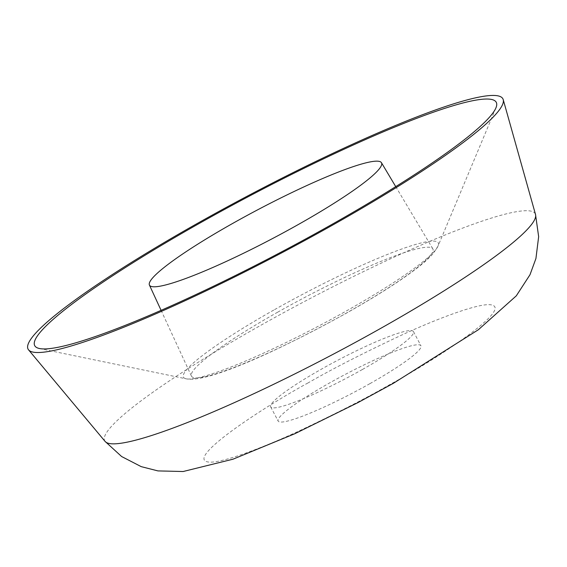 <?xml version="1.0" encoding="UTF-8"?>
<svg xmlns="http://www.w3.org/2000/svg" width="567" height="567" viewBox="0 0 567 567"><rect width="100%" height="100%" fill="white"/><g stroke="black" fill="none" stroke-linecap="round" stroke-linejoin="round"><path stroke-width="0.43" stroke-dasharray="2.83 2.13" d="M369.89 383.653A80.72 9.958 -27.8 0 0 420.948 345.757A80.72 9.958 -27.8 0 0 329.2 383.157A80.72 9.958 -27.8 0 0 278.142 421.047A80.72 9.958 -27.8 0 0 369.89 383.653M362.419 369.486A80.72 9.958 -27.8 0 0 413.478 331.589A80.72 9.958 -27.8 0 0 321.73 368.982A80.72 9.958 -27.8 0 0 270.672 406.879A80.72 9.958 -27.8 0 0 362.419 369.486M277.795 312.126A136.456 16.833 -27.8 0 0 191.433 376.091A136.456 16.833 -27.8 0 0 346.579 312.97A136.456 16.833 -27.8 0 0 432.834 248.814A136.456 16.833 -27.8 0 0 277.795 312.126M105.122 441.445A243.371 30.023 152.2 0 1 258.616 326.528A243.371 30.023 152.2 0 1 535.532 214.517M274.577 309.617A144.011 17.761 152.2 0 1 438.085 245.972A144.011 17.761 152.2 0 1 347.174 310.51A144.011 17.761 152.2 0 1 186.125 378.813A144.011 17.761 152.2 0 1 274.577 309.617M308.101 382.895C265.569 405.908 181.043 460.702 209.811 462.155C223.327 462.644 262.493 447.895 298.859 431.062C336.543 413.322 367.253 397.609 390.989 383.916C433.528 360.895 518.047 306.102 489.278 304.656C475.763 304.167 436.597 318.909 400.231 335.749C362.547 353.482 331.837 369.202 308.101 382.895M413.478 331.589L420.948 345.757M39.492 348.528L186.125 378.813C207.862 383.249 280.204 349.789 346.862 312.892C375.418 296.768 398.19 282.309 415.186 269.523C423.443 263.301 429.58 257.801 433.599 253.038L438.085 245.972L495.934 107.872M161.092 310.355L191.433 376.091M270.672 406.879L278.142 421.047M395.738 186.635L432.834 248.814"/><path stroke-width="0.85" d="M197.848 223.15A268.382 33.106 -27.8 0 0 28.577 349.882A268.382 33.106 -27.8 0 0 333.134 224.808A268.382 33.106 -27.8 0 0 503.22 99.629A268.382 33.106 -27.8 0 0 197.848 223.15M199.733 223.171A260.877 32.184 152.2 0 1 495.934 107.872A260.877 32.184 152.2 0 1 331.241 224.787A260.877 32.184 152.2 0 1 39.492 348.528A260.877 32.184 152.2 0 1 199.733 223.171M232.427 223.575A131.161 16.181 -27.8 0 0 149.419 285.059A131.161 16.181 -27.8 0 0 298.554 224.383A131.161 16.181 -27.8 0 0 381.463 162.715A131.161 16.181 -27.8 0 0 232.427 223.575M105.122 441.445L121.636 456.541L141.226 466.648L157.945 470.908L183.127 471.517L233.002 459.192L294.741 433.762L357.72 402.719L393.257 383.377L478.3 329.781L516.296 295.839L530.003 274.719L535.928 258.517L538.65 236.659L535.532 214.517A243.371 30.023 152.2 0 1 381.293 328.038A243.371 30.023 152.2 0 1 105.122 441.445L28.577 349.882M149.419 285.059L161.092 310.355M535.532 214.517L503.22 99.629M381.463 162.715L395.738 186.635"/></g></svg>
